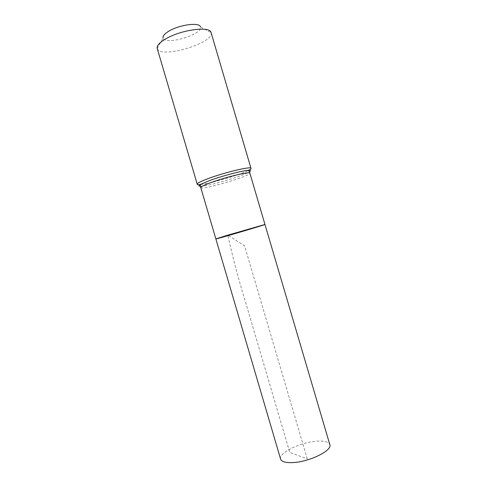 <?xml version="1.0" encoding="UTF-8"?>
<svg xmlns="http://www.w3.org/2000/svg" width="487" height="487" viewBox="0 0 487 487"><rect width="100%" height="100%" fill="white"/><g stroke="black" fill="none" stroke-linecap="round" stroke-linejoin="round"><path stroke-width="0.37" stroke-dasharray="2.44 1.83" d="M157.21 48.456L163.09 38.01C164.904 45.717 203.146 34.461 200.492 26.998L211.09 32.599M157.277 48.645C160.278 59.043 214.25 43.154 211.139 32.787M215.869 238.928C215.23 239.537 265.835 224.641 264.971 224.477M280.609 459.095C278.247 452.959 300.656 442.111 316.751 441.185C324.293 440.692 328.646 441.837 329.815 444.613M307.279 458.87L244.59 245.88L227.861 235.166C232.689 257.41 238.965 281.017 246.69 305.988L289.777 452.46L307.279 458.87M200.772 187.592C200.863 190.691 251.45 175.807 249.849 173.147M197.211 184.147C197.357 184.543 198.361 184.658 200.23 184.494M200.632 184.457C210.311 183.605 239.671 174.967 248.267 170.438M248.626 170.255C250.288 169.379 251.073 168.733 250.975 168.325M200.285 186.247C207.182 186.655 243.957 175.831 249.533 171.753"/><path stroke-width="0.73" d="M226.005 235.678L215.869 238.928C215.23 239.537 265.835 224.641 264.971 224.477L215.869 238.928L280.609 459.095C281.559 461.713 285.607 462.875 292.754 462.589C309.282 461.999 332.67 450.408 329.815 444.613L264.971 224.477L226.005 235.678M200.492 26.998C200.06 22.159 180.373 24.435 169.5 30.784C164.709 33.554 162.573 35.965 163.09 38.01M197.211 184.147C197.138 183.228 200.638 181.432 207.724 178.753C224.142 172.514 251.566 165.988 250.975 168.325L211.09 32.599C210.433 25.981 182.047 29.482 166.408 38.497C159.651 42.357 156.589 45.675 157.21 48.456L197.211 184.147C197.144 184.95 198.355 184.993 200.845 184.275C198.574 185.541 198.386 186.198 200.285 186.247M249.533 171.753C251.097 170.681 250.586 170.231 247.993 170.395L249.46 171.467L249.849 173.147C250.403 171.132 225.444 177.171 210.445 182.777C203.943 185.194 200.717 186.801 200.772 187.592L215.869 238.928M200.23 184.494L200.632 184.457M248.267 170.438L248.626 170.255M250.975 168.325C251.469 168.965 250.476 169.653 247.993 170.395C241.899 170.712 221.396 176.148 209.081 180.768L200.845 184.275L200.194 185.967L200.772 187.592M249.849 173.147L264.971 224.477"/></g></svg>
